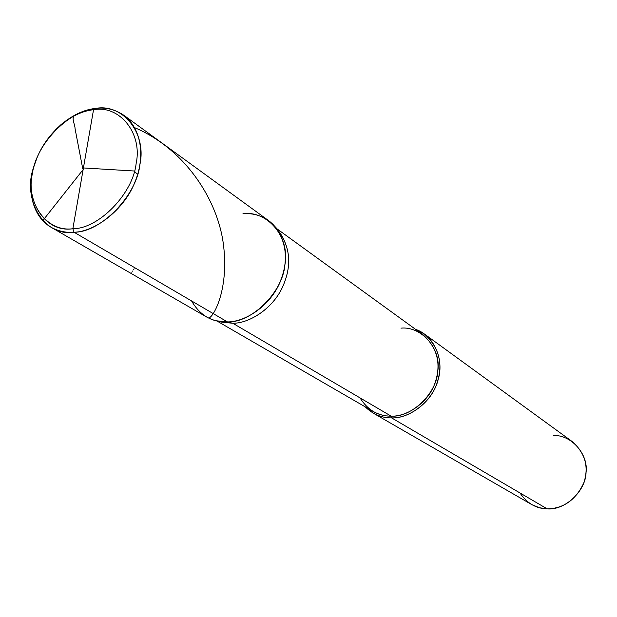 <?xml version="1.0" encoding="UTF-8"?>
<svg xmlns="http://www.w3.org/2000/svg" width="617" height="617" viewBox="0 0 617 617"><rect width="100%" height="100%" fill="white"/><g stroke="black" fill="none" stroke-linecap="round" stroke-linejoin="round"><path stroke-width="0.93" d="M123.847 115.279C142.118 129.154 145.172 157.859 134.799 182.37C124.218 209.687 94.979 231.83 74.063 232.231L227.48 321.927C246.445 322.19 272.159 303.703 280.866 280.118C289.473 258.978 285.856 233.689 268.865 220.817L123.847 115.279C115.04 109.379 105.6 107.096 95.527 108.43L93.529 109.726C119.397 104.743 142.758 133.125 136.126 163.613C132.964 193.738 98.519 228.969 72.86 228.73C98.519 228.969 132.964 193.738 136.126 163.613C142.758 133.125 119.397 104.743 93.529 109.726L72.86 228.73L74.063 232.231C100.779 232.516 136.658 195.851 139.928 164.484C146.807 132.732 122.428 103.224 95.527 108.43C82.061 109.826 68.657 117.014 55.314 129.986L61.137 124.511C72.899 114.924 84.367 109.564 95.527 108.43L93.529 109.726C82.801 110.813 71.78 115.965 60.458 125.189C47.548 136.82 38.856 150.201 34.382 165.325C22.49 195.959 43.205 233.488 72.86 228.73C46.445 232.439 25.436 202.445 32.454 173.346C36.172 144.509 68.256 110.89 93.529 109.726L72.86 228.73L74.063 232.231L227.48 321.927C251.721 322.953 282.948 291.988 284.946 264.6C290.191 237.005 267.246 210.158 242.944 213.775C267.246 210.158 290.191 237.005 284.946 264.6C282.948 291.988 251.721 322.953 227.48 321.927C220.192 322.275 213.181 320.593 206.433 316.899L51.08 227.272C58.345 231.236 66.011 232.887 74.063 232.231C43.19 237.129 21.672 198.049 34.035 166.22L36.681 158.669C25.899 183.334 29.863 215.094 51.08 227.272M216.714 320.933L221.781 322.143L232.817 323.269L227.48 321.927C212.032 322.475 200.062 315.472 191.555 300.926C200.062 315.472 212.032 322.475 227.48 321.927L216.058 320.771M219.305 321.434L232.817 323.269L391.139 416.143C384.977 416.236 378.985 414.663 373.146 411.446L216.914 320.979M360.035 397.896C367.701 410.104 378.074 416.19 391.139 416.143L391.594 417.886C381.776 418.033 372.992 414.354 365.233 406.865L373.123 413.066C379.116 416.367 385.27 417.971 391.594 417.886L547.21 508.878L539.366 507.737L531.653 504.536L373.123 413.066M276.724 228.568L279.894 232.702C290.916 249.507 291.579 268.087 281.869 288.455C271.95 308.978 249.484 323.316 232.817 323.269L391.139 416.143L391.594 417.886L547.21 508.878C536.026 508.593 526.949 503.287 519.969 492.944M278.236 230.727C290.553 247.286 291.988 266.066 282.54 287.067C272.969 308.192 249.9 323.362 232.817 323.269L227.48 321.927C244.733 321.974 268.025 307.089 278.313 285.802C288.386 264.678 287.723 245.427 276.316 228.035C266.96 217.392 255.831 212.641 242.944 213.775M400.957 328.144C421.426 326 441.448 348.752 437.8 371.064C436.89 393.314 411.608 417.609 391.139 416.143C407.151 416.861 428.198 402.5 434.823 383.55C441.541 364.331 437.592 348.065 422.992 334.73L276.848 228.73M391.594 417.886C409.85 418.928 433.55 400.364 438.294 379.054C444.078 360.135 434.63 335.748 415.588 329.362L424.465 334.052C439.481 347.795 443.53 364.562 436.605 384.345C429.771 403.865 408.084 418.627 391.594 417.886M553.264 435.548C570.856 434.36 588.603 453.989 586.05 472.491C585.834 491.016 564.84 510.598 547.21 508.878C563.699 508.501 575.9 499.824 583.805 482.856C589.081 467.038 585.294 453.341 572.453 441.749L424.465 334.052M83.488 167.955L134.174 171.002L137.606 174.495M134.838 267.763C130.241 275.475 130.202 275.452 134.737 267.701M83.673 168.911L42.75 220.67M82.771 168.857L75.073 128.791C75.097 123.94 70.191 117.122 75.829 114.592M134.73 127.696C185.285 149.067 218.287 200.432 223.547 245.551C229.162 290.908 212.503 319.244 208.315 317.917M34.035 166.22L34.382 165.325M61.137 124.511L60.458 125.189"/></g></svg>
